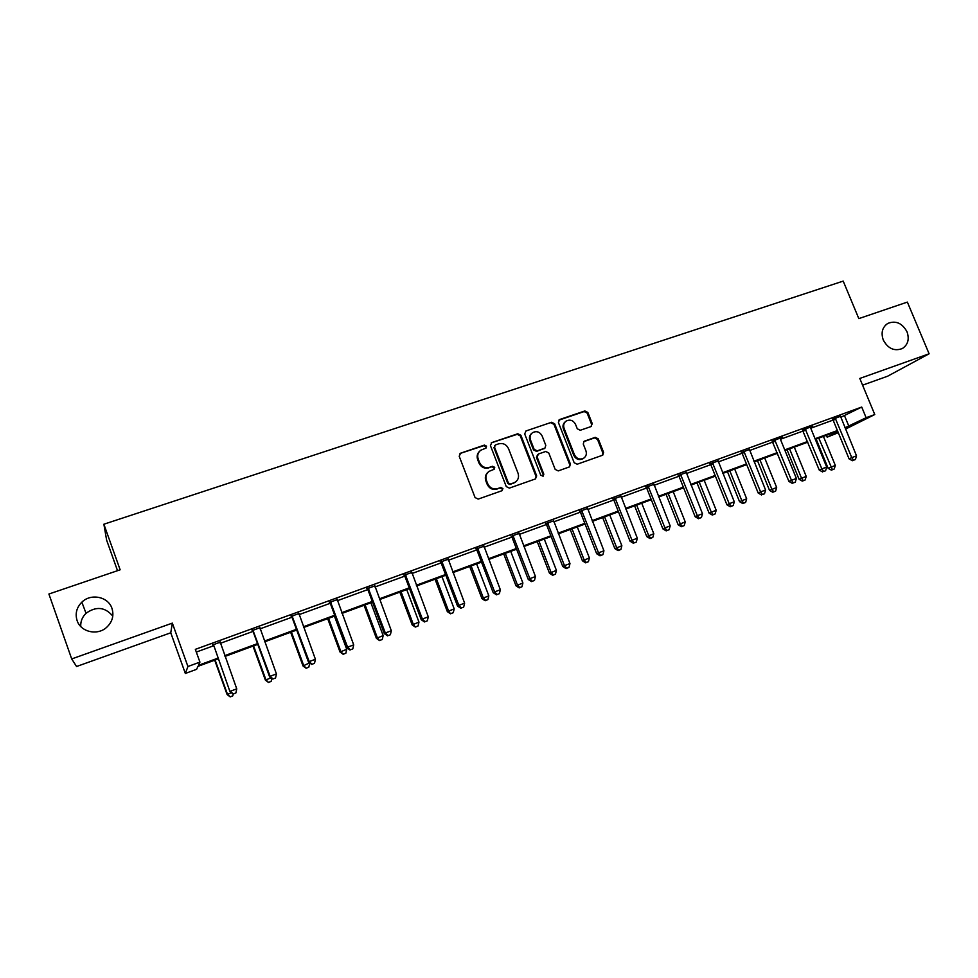 <?xml version="1.0" encoding="UTF-8"?>
<svg xmlns="http://www.w3.org/2000/svg" width="978" height="978" viewBox="0 0 978 978"><rect width="100%" height="100%" fill="white"/><g stroke="black" fill="none" stroke-linecap="round" stroke-linejoin="round"><path stroke-width="1.47" d="M883.293 340.051C888.036 348.694 894.405 351.518 902.376 348.523C907.987 344.733 909.54 339.158 907.009 331.786C902.193 323.082 895.775 320.295 887.755 323.437C882.29 327.239 880.811 332.777 883.293 340.051M77.091 620.553C80.648 631.984 97.287 635.859 106.504 627.485C112.336 622.057 114.157 615.7 111.969 608.414C108.313 596.702 90.93 593.035 81.846 602.167C76.59 607.521 75 613.646 77.091 620.553M486.555 446.164L484.391 445.1L460.589 453.193L459.208 456.249L475.076 497.582L478.218 499.086L501.983 490.711L502.924 488.56L500.748 487.509L497.692 488.584C493.193 489.66 489.868 488.059 487.729 483.768L486.396 480.332C485.235 476.604 486.127 473.609 489.11 471.335L494.134 469.293L494.734 467.337L492.557 466.274L489.489 467.337C484.99 468.389 481.677 466.775 479.526 462.496L478.218 459.073C477.056 455.442 477.912 452.496 480.773 450.222L486.005 448.095L486.555 446.164M485.883 448.168L485.993 446.714L483.817 445.662L460.015 453.486M502.117 490.663L502.325 489.049L500.161 487.998L497.692 488.584M493.988 469.379L494.147 467.851L491.983 466.799L489.489 467.337M862.584 385.173L887.645 376.2L929.1 353.791L907.364 302.092L858.818 318.608L843.207 281.102L103.876 524.22L120.147 569.795L48.9 594.025L71.7 658.94L76.565 666.507L170.759 632.79L185.343 673.463L187.923 666.507L199.928 662.106L198.448 665.309L217.862 658.182M591.005 426.579L592.252 423.633L587.851 412.447L584.856 410.956L559.673 419.513L558.401 422.484L574.172 462.728L577.191 464.22L602.741 455.173L603.597 452.386L598.243 438.829L595.247 437.337L584.086 441.274L583.267 444.036L585.92 450.785C586.922 453.939 586.164 456.433 583.634 458.254C579.709 459.941 576.653 458.792 574.477 454.794L564.086 428.315C563.12 425.271 563.817 422.851 566.189 421.029C570.162 419.195 573.279 420.308 575.541 424.391L577.264 428.78L580.272 430.271L591.005 426.579M170.759 632.79L172.336 623.12L71.7 658.94M172.336 623.12L187.923 666.507M840.652 417.337L861.716 407.056L195.331 649.355L199.928 662.106M861.716 407.056L866.129 417.716L874.772 414.55L845.505 429.11M929.1 353.791L859.796 378.449L874.772 414.55M520.871 435.259L517.802 433.743L491.775 442.594L490.43 445.613L506.274 486.604L509.367 488.108L535.369 478.951L536.678 475.919L520.871 435.259L520.247 435.821L517.191 434.318L491.225 442.875M526.005 430.956L551.604 422.264L554.636 423.755L570.406 464.061L569.538 466.861L558.23 470.907L555.186 469.416L548.768 452.973L545.724 451.481L538.438 454L537.13 457.007L543.817 474.183L543.206 476.152L540.761 475.247L524.697 433.951L526.005 430.956L551.604 422.264M103.876 524.22L106.614 540.113L117.519 570.687M112.788 616.128C105.098 606.983 96.186 606.042 86.027 613.292C82.25 617.008 80.489 621.421 80.746 626.519M218.131 658.928L197.972 666.348L196.602 669.319L185.343 673.463M838.293 432.692L827.156 437.166L837.926 431.787M826.398 435.32L827.156 437.166M837.669 431.176L815.334 439.379M807.816 442.154L785.004 450.54M777.498 453.291L754.172 461.873M746.703 464.623L722.852 473.389M715.407 476.127L691.03 485.088M683.61 487.814L658.695 496.971M651.299 499.697L625.822 509.061M618.451 511.763L592.399 521.347M585.064 524.037L558.426 533.829M551.127 536.519L523.866 546.531M516.604 549.208L488.731 559.453M481.518 562.106L452.997 572.595M445.809 575.235L416.64 585.956M409.501 588.585L379.647 599.551M372.557 602.167L342.007 613.389M334.965 615.981L303.706 627.473M296.713 630.04L264.708 641.812M257.776 644.355L225.013 656.409M844.943 427.765L866.129 417.716M224.732 655.651L257.507 643.61M264.439 641.067L296.444 629.306M303.424 626.739L334.696 615.248M341.738 612.668L372.288 601.433M379.378 598.829L409.232 587.864M416.371 585.235L445.54 574.526M452.728 571.885L481.237 561.409M488.462 558.756L516.335 548.511M523.597 545.846L550.858 535.822M558.157 533.144L584.795 523.352M592.13 520.663L618.182 511.091M625.553 508.377L651.03 499.024M658.426 496.298L683.341 487.142M690.774 484.416L715.138 475.467M722.595 472.729L746.434 463.963M753.916 461.213L777.241 452.643M784.735 449.892L807.559 441.506M815.077 438.743L837.412 430.54M844.601 415.907L848.904 426.31M196.309 652.069L213.387 645.847M220.282 643.341L253.033 631.409M259.989 628.878L291.982 617.216M298.987 614.661L330.246 603.279M337.3 600.712L367.838 589.587M374.953 586.996L404.794 576.115M411.946 573.511L441.115 562.888M448.315 560.272L476.824 549.88M484.061 547.24L511.922 537.093M519.208 534.44L546.445 524.514M553.768 521.849L580.406 512.142M587.754 509.477L613.793 499.978M621.177 497.289L646.654 488.01M654.062 485.308L678.976 476.237M686.422 473.523L710.786 464.648M718.255 461.934L742.094 453.242M749.576 450.516L772.901 442.019M780.42 439.281L803.231 430.968M810.774 428.23L833.097 420.088M832.498 419.317L840.408 416.347M802.632 430.186L812.681 426.115L810.53 427.239L810.713 428.107L826.679 467.068L821.85 468.878L805.175 428.841M772.302 441.225L782.363 437.154L780.175 438.315L780.371 439.159L796.373 478.462L791.471 480.308L774.747 439.917M741.483 452.447L749.344 449.562M710.175 463.841L718.023 460.993M678.365 475.43L686.189 472.582M646.03 487.191L653.83 484.354M613.169 499.159L620.957 496.323M579.771 511.323L587.521 508.499M545.81 523.682L553.536 520.871M511.286 536.25L518.976 533.45M476.176 549.025L483.841 546.237M440.455 562.032L448.095 559.257M404.134 575.26L411.726 572.485M367.178 588.707L374.733 585.956M329.574 602.399L337.08 599.661M291.297 616.323L298.767 613.609M252.348 630.504L259.769 627.803M212.691 644.942L220.074 642.253M479.575 451.274C477.215 453.56 476.579 456.335 477.655 459.599L478.218 459.073M488.914 467.851C484.428 468.902 481.115 467.301 478.976 463.022L477.655 459.599M488.01 472.227C485.443 474.526 484.721 477.398 485.834 480.821L486.396 480.332M497.105 489.073C492.606 490.149 489.293 488.548 487.154 484.257L485.834 480.821M535.626 478.841L536.03 476.42L520.247 435.821M495.443 444.941L494.501 447.056L508.401 483.01L510.577 484.061L515.223 482.227C518.279 479.978 519.22 476.958 518.022 473.181L508.536 448.682C506.408 444.428 503.12 442.826 498.658 443.841L495.443 444.941M494.709 445.467L494.501 447.056M515.553 482.02L509.966 484.55L507.802 483.499L493.927 447.606M569.318 466.983L569.709 464.574L553.964 424.342L550.932 422.851M537.582 454.55L536.482 457.545L543.157 474.685L543.817 474.183M542.961 476.274L543.157 474.685M542.13 435.956C539.832 431.824 536.653 430.711 532.607 432.618C530.223 434.464 529.514 436.909 530.492 439.941L534.147 449.342L537.203 450.846L544.966 448.095L545.785 445.332L542.13 435.956M531.677 433.388C529.526 435.259 528.915 437.631 529.856 440.503L530.492 439.941M544.685 448.327L536.555 451.384L533.511 449.892L529.856 440.503M565.321 421.738C563.096 423.572 562.448 425.956 563.401 428.877L564.086 428.315M583.634 458.254L582.912 458.78C579 460.467 575.944 459.318 573.768 455.32L563.401 428.877M602.46 455.32L602.839 452.924L597.509 439.379L594.514 437.899L583.597 441.701M591.225 426.494L591.531 424.207L587.13 413.046L584.147 411.555L558.658 420.247M214.695 660.199L227.104 694.551L231.395 692.717M215.111 660.04L227.446 694.197L230.209 696.898L232.825 695.835L230.343 696.764M229.952 691.629L213.803 645.529L229.952 691.629L233.167 694.062L235.894 692.95L233.167 694.062L232.825 695.835M230.209 696.898L227.104 694.551M213.803 645.529L212.984 644.355M233.326 693.915L230.319 691.25L236.749 688.842L220.099 641.776M213.497 646.116L212.36 644.588M235.894 692.95L236.749 688.842M252.996 646.116L265.393 680.138L271.016 677.803M253.583 645.896L265.906 679.734L268.51 682.448L271.163 681.373L268.718 682.289M271.798 678.377L271.163 681.373M268.51 682.448L265.393 680.138M290.662 632.277L303.033 665.981L309.549 662.864M291.395 631.996L303.693 665.505L306.163 668.255L308.828 667.167L306.432 668.072M309.696 663.243L308.828 667.167M306.163 668.255L303.033 665.981M253.62 631.03L253.143 631.666L269.573 676.739L270.124 676.287L252.813 629.856M273.033 678.952L275.551 677.999L273.033 678.952L270.124 676.287L276.432 673.915L259.793 627.326M253.143 631.666L252.018 630.15M269.573 676.739L272.813 679.123M275.551 677.999L276.432 673.915M292.728 616.788L292.092 617.485L308.498 662.106L309.207 661.593L291.933 615.627M312.031 664.258L314.513 663.328L312.031 664.258L309.207 661.593L315.405 659.27L298.791 613.133M292.092 617.485L290.979 615.969M308.498 662.106L311.75 664.453M314.513 663.328L315.405 659.27M327.679 618.658L340.038 652.045L346.738 649.306L334.452 616.164M328.559 618.341L340.845 651.519L343.18 654.294L345.857 653.194L343.51 654.086M346.738 649.306L345.857 653.194M343.18 654.294L340.038 652.045M331.151 602.79L330.356 603.536L346.738 647.729L347.606 647.167L330.368 601.641M350.356 649.82L352.789 648.903L350.356 649.82L347.606 647.167L353.694 644.869L337.104 599.184M330.356 603.536L329.244 602.045M346.738 647.729L350.002 650.04M352.789 648.903L353.694 644.869M364.073 605.284L376.408 638.353L383.168 635.602L370.894 602.778M365.1 604.905L377.374 637.778L379.562 640.566L382.264 639.465L379.953 640.333M383.168 635.602L382.264 639.465M379.562 640.566L376.408 638.353M368.902 589.037L367.948 589.844L384.305 633.597L385.332 632.986L368.119 587.9M387.997 635.639L390.393 634.734L387.997 635.639L385.332 632.986L391.322 630.724L374.745 585.492M367.948 589.844L366.86 588.365M384.305 633.597L387.581 635.883M390.393 634.734L391.322 630.724M399.855 592.13L412.178 624.893L418.975 622.118L406.726 589.6M401.029 591.69L413.278 624.27L415.344 627.069L418.071 625.969L415.784 626.825M418.975 622.118L418.071 625.969M415.344 627.069L412.178 624.893M406.004 575.516L404.904 576.372L421.237 619.71L422.41 619.037L405.234 574.392M424.99 621.69L427.337 620.81L424.99 621.69L422.41 619.037L428.291 616.837L411.738 572.032M404.904 576.372L403.816 574.905M421.237 619.71L424.513 621.959M427.337 620.81L428.291 616.837M435.051 579.184L447.349 611.653L454.195 608.866L441.97 576.641M436.359 578.707L448.584 610.969L450.528 613.793L453.266 612.68L451.029 613.524M454.195 608.866L453.266 612.68M450.528 613.793L447.349 611.653M442.472 562.24L441.225 563.145L457.521 606.067L458.841 605.345L441.701 561.127M461.347 607.998L463.658 607.13L461.347 607.998L458.841 605.345L464.623 603.169L448.095 558.793M441.225 563.145L440.149 561.69M457.521 606.067L460.821 608.279M463.658 607.13L464.623 603.169M469.672 566.458L481.958 598.634L488.829 595.834L476.628 563.903M471.115 565.932L483.315 597.9L485.687 600.455L485.137 600.749L487.888 599.624L485.687 600.455M488.829 595.834L487.888 599.624M485.137 600.749L481.958 598.634M478.315 549.184L476.934 550.137L493.193 592.656L494.66 591.886L477.557 548.071M497.093 594.526L499.367 593.67L497.093 594.526L494.66 591.886L500.345 589.746L483.841 545.785M476.934 550.137L475.858 548.695M493.193 592.656L496.506 594.832M499.367 593.67L500.345 589.746M503.731 553.939L515.993 585.822L522.9 583.01L510.724 551.372M505.296 553.365L517.484 585.052L519.783 587.595L519.184 587.9L521.946 586.776L519.783 587.595M522.9 583.01L521.946 586.776M519.184 587.9L515.993 585.822M513.56 536.347L512.032 537.338L528.267 579.465L529.868 578.646L512.802 535.247M532.228 581.287L534.465 580.455L532.228 581.287L529.868 578.646L535.455 576.543L518.976 532.998M512.032 537.338L510.981 535.907M528.267 579.465L531.592 581.617M534.465 580.455L535.455 576.543M537.24 541.616L549.477 573.218L556.421 570.394L544.269 539.037M538.927 541.005L551.091 572.399L553.328 574.942L552.68 575.272L555.455 574.147L553.328 574.942M556.421 570.394L555.455 574.147M552.68 575.272L549.477 573.218M548.206 523.719L546.555 524.758L562.766 566.506L564.489 565.626L547.46 522.631M566.775 568.267L568.976 567.448L566.775 568.267L564.489 565.626L569.978 563.572L553.536 520.418M546.555 524.758L545.504 523.34M562.766 566.506L566.079 568.621M568.976 567.448L569.978 563.572M570.223 529.501L582.423 560.81L589.404 557.973L577.277 526.897M572.02 528.829L584.159 559.954L586.323 562.497L585.626 562.839L588.426 561.702L586.323 562.497M589.404 557.973L588.426 561.702M585.626 562.839L582.423 560.81M582.289 511.311L580.516 512.399L596.678 553.756L598.524 552.839L581.543 510.235M600.749 555.467L602.913 554.66L600.749 555.467L598.524 552.839L603.927 550.797L587.521 508.059M580.516 512.399L579.465 510.981M596.678 553.756L600.015 555.834M602.913 554.66L603.927 550.797M602.668 517.57L614.844 548.609L621.861 545.761L609.759 514.966M604.587 516.861L616.69 547.704L618.805 550.247L618.059 550.602L620.871 549.465L618.805 550.247M621.861 545.761L620.871 549.465M618.059 550.602L614.844 548.609M615.81 499.098L613.915 500.223L630.04 541.201L632.008 540.247L615.064 498.034M634.172 542.876L636.299 542.081L634.172 542.876L632.008 540.247L637.326 538.255L620.944 495.895M613.915 500.223L612.876 498.829M630.04 541.201L633.377 543.255M636.299 542.081L637.326 538.255M634.612 505.822L646.764 536.592L653.805 533.744L641.727 503.205M636.641 505.076L648.72 535.651L650.773 538.193L649.979 538.56L652.803 537.423L650.773 538.193M653.805 533.744L652.803 537.423M649.979 538.56L646.764 536.592M648.781 487.093L646.764 488.254L662.852 528.866L664.942 527.863L648.047 486.029M667.045 530.492L669.135 529.709L667.045 530.492L664.942 527.863L670.174 525.895L653.83 483.927M646.764 488.254L645.737 486.873M662.852 528.866L666.201 530.895M669.135 529.709L670.174 525.895M666.042 494.269L678.17 524.77L685.236 521.91L673.194 491.641M668.182 493.487L680.236 523.792L682.228 526.323L681.397 526.714L684.233 525.577L682.228 526.323M685.236 521.91L684.233 525.577M681.397 526.714L678.17 524.77M681.214 475.271L679.087 476.482L695.15 516.726L697.338 515.687L680.48 474.22M699.38 518.316L701.434 517.533L699.38 518.316L697.338 515.687L702.485 513.756L686.177 472.154M679.087 476.482L678.084 475.112M695.15 516.726L698.5 518.719M701.434 517.533L702.485 513.756M696.996 482.887L709.099 513.132L716.189 510.259L704.172 480.259M699.233 482.068L711.263 512.117L713.206 514.648L712.326 515.051L715.175 513.902L713.206 514.648M716.189 510.259L715.175 513.902M712.326 515.051L709.099 513.132M713.133 463.645L710.896 464.88L726.911 504.782L729.221 503.707L712.412 462.606M731.202 506.323L733.219 505.565L731.202 506.323L729.221 503.707L734.282 501.8L718.011 460.565M710.896 464.88L709.918 463.56M726.911 504.782L730.273 506.751M733.219 505.565L734.282 501.8M727.473 471.689L739.539 501.665L746.666 498.792L734.674 469.037M729.82 470.821L741.813 500.614L743.696 503.144L742.779 503.56L745.639 502.411L743.696 503.144M746.666 498.792L745.639 502.411M742.779 503.56L739.539 501.665M744.539 452.203L742.204 453.474L758.182 493.022L760.591 491.91L743.818 451.176M762.51 494.526L764.503 493.768L762.51 494.526L760.591 491.91L765.578 490.039L749.331 449.171M742.204 453.474L741.238 452.178M758.182 493.022L761.544 494.966M764.503 493.768L765.578 490.039M757.485 460.65L769.527 490.381L776.666 487.496L764.71 457.997M759.918 459.758L771.886 489.293L773.72 491.812L772.767 492.252L775.627 491.103L773.72 491.812M776.666 487.496L775.627 491.103M772.767 492.252L769.527 490.381M793.329 482.912L795.285 482.178L793.329 482.912L791.471 480.308L788.953 481.457L772.07 440.968M788.953 481.457L792.314 483.376M795.285 482.178L796.373 478.462M787.045 449.782L799.05 479.269L806.214 476.384L794.283 447.129M789.576 448.853L801.508 478.156L803.293 480.663L802.302 481.115L805.175 479.954L803.293 480.663M806.214 476.384L805.175 479.954M802.302 481.115L799.05 479.269M823.659 471.482L825.591 470.76L823.659 471.482L821.85 468.878L819.246 470.063L802.425 429.941M819.246 470.063L822.608 471.958M825.591 470.76L826.679 467.068M816.153 439.085L828.134 468.328L835.322 465.43L823.415 436.42M818.782 438.12L832.412 469.684L831.386 470.137L834.258 468.988L832.412 469.684M835.322 465.43L834.258 468.988M831.386 470.137L828.134 468.328M835.848 418.951L833.207 420.32L849.063 458.853L851.765 457.631L835.139 417.936M853.525 460.235L855.42 459.513L853.525 460.235L851.765 457.631L856.52 455.846L840.395 416.029M833.207 420.32L832.302 419.085M849.063 458.853L852.437 460.724M855.42 459.513L856.52 455.846M536.03 476.42L536.678 475.919M517.191 434.318L517.802 433.743M509.966 484.55L510.577 484.061M513.169 483.425L513.78 482.936M553.964 424.342L554.636 423.755M569.709 464.574L570.406 464.061M536.482 457.545L537.13 457.007M533.511 449.892L534.147 449.342M536.555 451.384L537.203 450.846M543.829 448.865L544.489 448.327M573.768 455.32L574.477 454.794M583.805 441.616L584.514 441.066M594.514 437.899L595.247 437.337M597.509 439.379L598.243 438.829M602.839 452.924L603.597 452.386M558.988 420.1L559.673 419.513M584.147 411.555L584.856 410.956M587.13 413.046L587.851 412.447M591.531 424.207L592.252 423.633M253.094 630.174L252.63 630.822M292.214 615.932L291.578 616.629M330.637 601.947L329.843 602.705M368.4 588.206L367.447 589.013M405.503 574.697L404.403 575.553M441.97 561.421L440.723 562.326M477.814 548.365L476.433 549.318M513.059 535.541L511.543 536.543M547.717 522.924L546.066 523.963M581.8 510.516L580.027 511.604M615.321 498.315L613.426 499.44M648.292 486.31L646.287 487.484M680.737 474.501L678.61 475.711M712.656 462.887L710.419 464.122M744.075 451.445L741.727 452.728M775.456 440.944L773.011 442.252M774.992 440.198L772.547 441.506M805.884 429.868L803.341 431.2M805.42 429.122L802.877 430.454M835.383 418.217L832.743 419.586M514.611 482.729L515.223 482.227M544.306 448.645L544.966 448.095M86.027 613.292L81.846 602.167"/></g></svg>
